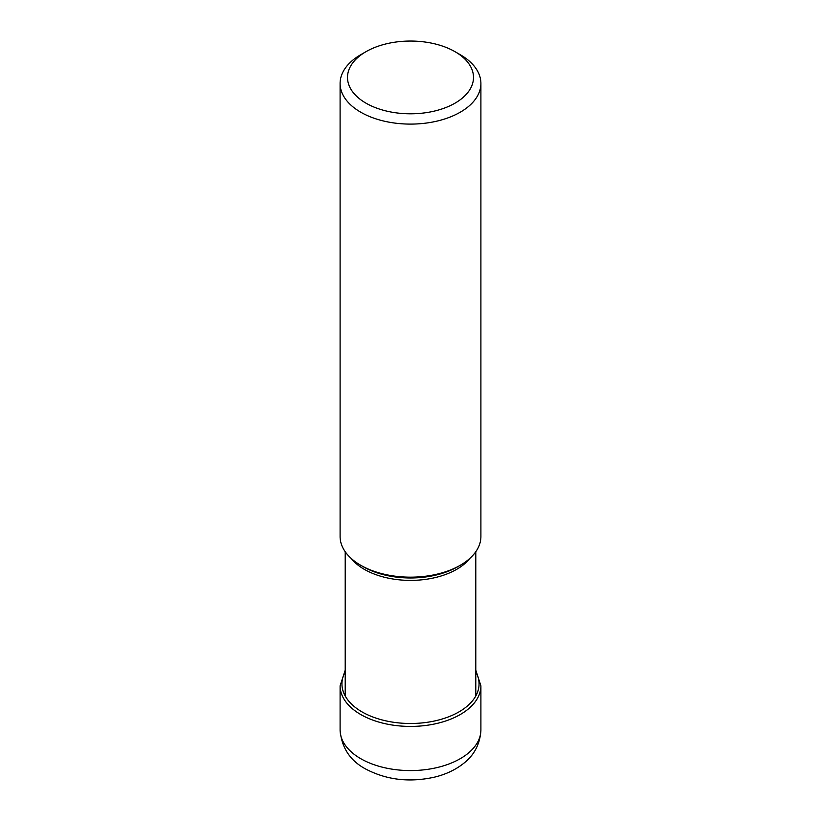 <?xml version="1.0" encoding="UTF-8"?>
<svg xmlns="http://www.w3.org/2000/svg" width="821" height="821" viewBox="0 0 821 821"><rect width="100%" height="100%" fill="white"/><g stroke="black" fill="none" stroke-linecap="round" stroke-linejoin="round"><path stroke-width="1.23" d="M365.95 51.702A63.001 36.381 0 0 0 365.95 103.148A63.001 36.381 0 0 0 455.05 103.148A63.001 36.381 0 0 0 455.05 51.702A63.001 36.381 0 0 0 365.95 51.702L360.717 54.72A70.401 40.64 0 0 0 340.099 83.465A70.401 40.64 0 0 0 360.727 112.2A70.401 40.64 0 0 0 437.439 121.005A70.401 40.64 0 0 0 480.901 83.465L480.901 536.534A70.401 40.64 180 0 1 460.283 565.269A70.401 40.64 180 0 1 360.727 565.269L363.108 566.644A67.024 38.69 180 0 1 363.026 566.603M480.901 83.465A70.401 40.64 0 0 0 460.283 54.72A70.401 40.64 0 0 0 460.273 54.72L455.05 51.702L460.283 54.72M460.283 565.269L457.892 566.644A67.024 38.69 180 0 1 363.108 566.644L360.717 565.269A70.401 40.64 180 0 1 360.717 565.269A70.401 40.64 180 0 1 340.099 536.534L340.099 83.465M360.727 758.676A70.401 40.64 180 0 1 340.099 729.941L340.099 685.781A70.401 40.64 0 0 0 360.727 714.516A70.401 40.64 0 0 0 437.439 723.332A70.401 40.64 0 0 0 480.901 685.781L480.901 729.941A70.401 40.64 180 0 1 437.439 767.481A70.401 40.64 180 0 1 360.727 758.676M475.79 671.845A68.553 39.582 180 0 1 446.193 717.708A68.553 39.582 180 0 1 362.02 711.899A68.553 39.582 180 0 1 345.21 671.845M351.09 558.331A65.29 37.694 0 0 0 364.257 569.312A65.29 37.694 0 0 0 364.329 569.353A65.29 37.694 0 0 0 469.91 558.331M345.21 670.11L340.099 685.781M480.901 729.941C479.987 748.783 469.396 758.861 464.081 763.037C455.768 769.718 445.854 774.429 434.35 777.169C409.299 782.7 386.281 779.919 365.314 768.825C349.92 760.451 341.515 747.49 340.099 729.941M475.79 670.11L480.901 685.781M475.79 551.733L475.79 695.982M345.21 551.733L345.21 695.982"/></g></svg>
